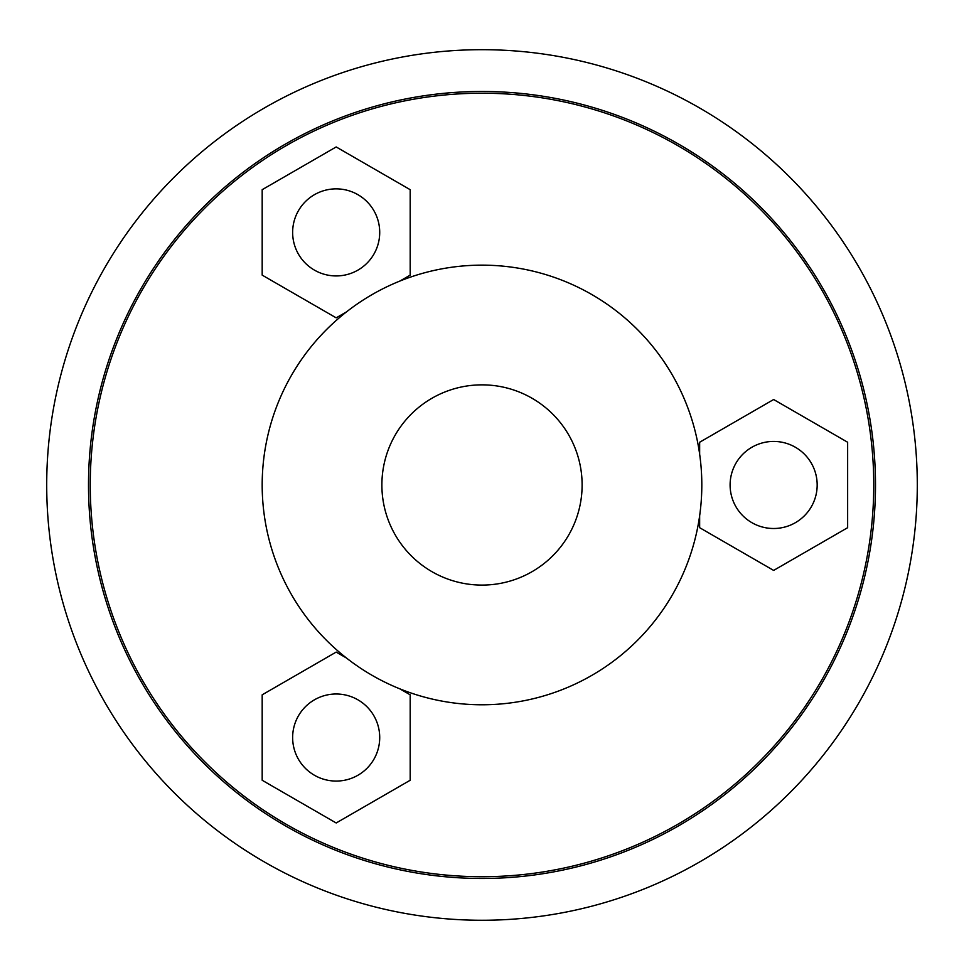 <?xml version="1.0" encoding="UTF-8"?>
<svg xmlns="http://www.w3.org/2000/svg" width="964" height="964" viewBox="0 0 964 964"><rect width="100%" height="100%" fill="white"/><g stroke="black" fill="none" stroke-linecap="round" stroke-linejoin="round"><path stroke-width="1.45" d="M399.903 688.886L410.182 694.815L410.182 780.262L336.183 822.979L262.184 780.262L262.184 694.815L336.183 652.086L346.462 658.026M298.478 715.77A43.525 43.525 0 0 1 373.875 715.77A43.525 43.525 0 0 1 336.183 781.069A43.525 43.525 0 0 1 298.478 715.77M346.462 311.914L336.183 317.843L262.184 275.126L262.184 189.679L336.183 146.95L410.182 189.679L410.182 275.126L399.903 281.054M373.875 210.634A43.525 43.525 0 0 1 336.183 275.933A43.525 43.525 0 0 1 298.478 210.634A43.525 43.525 0 0 1 373.875 210.634M699.647 454.116L699.647 442.247L773.646 399.518L847.645 442.247L847.645 527.694L773.646 570.411L699.647 527.694L699.647 515.824M773.646 528.501A43.525 43.525 0 0 1 735.942 463.202A43.525 43.525 0 0 1 811.339 463.202A43.525 43.525 0 0 1 773.646 528.501M482 265.148A219.816 219.816 0 0 0 291.634 594.872A219.816 219.816 0 0 0 672.366 594.872A219.816 219.816 0 0 0 482 265.148M482 384.853A100.111 100.111 0 0 0 395.3 535.032A100.111 100.111 0 0 0 568.7 535.032A100.111 100.111 0 0 0 482 384.853M482 93.207A391.758 391.758 0 0 0 142.732 680.849A391.758 391.758 0 0 0 821.268 680.849A391.758 391.758 0 0 0 482 93.207M482 49.682A435.282 435.282 0 0 0 105.028 702.611A435.282 435.282 0 0 0 858.972 702.611A435.282 435.282 0 0 0 482 49.682M482 91.472A393.505 393.505 0 0 0 141.214 681.717A393.505 393.505 0 0 0 822.786 681.717A393.505 393.505 0 0 0 482 91.472"/></g></svg>
